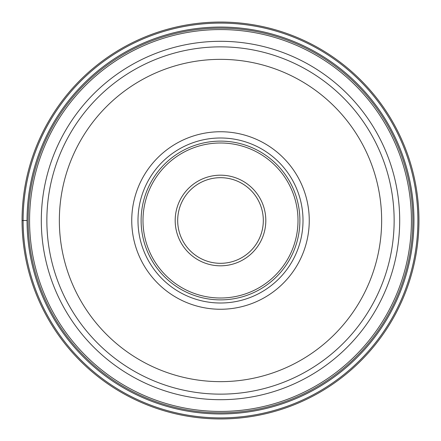 <?xml version="1.0" encoding="UTF-8"?>
<svg xmlns="http://www.w3.org/2000/svg" width="441" height="441" viewBox="0 0 441 441"><rect width="100%" height="100%" fill="white"/><g stroke="black" fill="none" stroke-linecap="round" stroke-linejoin="round"><path stroke-width="0.66" d="M417.892 220.5A197.392 197.392 0 0 1 220.5 417.892A197.392 197.392 0 0 1 23.108 220.5A197.392 197.392 0 0 1 220.5 23.108A197.392 197.392 0 0 1 417.892 220.5M22.05 220.5A198.45 198.45 0 0 0 220.5 418.95A198.45 198.45 0 0 0 418.95 220.5A198.45 198.45 0 0 0 220.5 22.05A198.45 198.45 0 0 0 22.05 220.5A198.45 198.45 0 0 0 220.5 418.95A198.45 198.45 0 0 0 418.95 220.5A198.45 198.45 0 0 0 220.5 22.05A198.45 198.45 0 0 0 22.05 220.5L27.05 220.5A193.45 193.45 0 0 0 220.5 413.95A193.45 193.45 0 0 0 413.95 220.5A193.45 193.45 0 0 0 220.5 27.05A193.45 193.45 0 0 0 27.05 220.5M394.144 220.638A173.644 173.644 0 0 1 220.434 394.144A173.644 173.644 0 0 1 46.856 220.5A173.644 173.644 0 0 0 220.434 394.144A173.644 173.644 0 0 0 394.144 220.5A173.644 173.644 0 0 0 220.566 46.856A173.644 173.644 0 0 0 46.856 220.5A173.644 173.644 0 0 0 220.434 394.144A173.644 173.644 0 0 0 394.144 220.5A173.644 173.644 0 0 0 220.566 46.856A173.644 173.644 0 0 0 46.856 220.5M220.5 131.743A88.757 88.757 0 0 1 309.257 220.5A88.757 88.757 0 0 1 220.5 309.257A88.757 88.757 0 0 1 131.743 220.5A88.757 88.757 0 0 1 220.5 131.743M220.5 137.994A82.506 82.506 0 0 1 303.006 220.5A82.506 82.506 0 0 1 220.5 303.006A82.506 82.506 0 0 1 137.994 220.5A82.506 82.506 0 0 1 220.5 137.994M141.12 220.5A79.38 79.38 0 0 1 220.5 141.12A79.38 79.38 0 0 1 299.88 220.5A79.38 79.38 0 0 1 220.5 299.88A79.38 79.38 0 0 1 141.12 220.5M177.684 220.5A42.816 42.816 0 0 1 220.544 177.684A42.816 42.816 0 0 1 263.316 220.594A42.816 42.816 0 0 1 220.456 263.316A42.816 42.816 0 0 1 177.684 220.5M28.152 220.406A192.348 192.348 0 0 0 220.45 412.848A192.348 192.348 0 0 0 412.848 220.5A192.348 192.348 0 0 0 220.55 28.152A192.348 192.348 0 0 0 28.152 220.406M411.431 220.5A190.931 190.931 0 0 1 220.45 411.431A190.931 190.931 0 0 1 29.569 220.406A190.931 190.931 0 0 1 220.55 29.569A190.931 190.931 0 0 1 411.431 220.5M399.695 220.5A179.195 179.195 0 0 0 220.5 41.305A179.195 179.195 0 0 0 41.305 220.5A179.195 179.195 0 0 0 220.5 399.695A179.195 179.195 0 0 0 399.695 220.5M59.353 220.5A161.147 161.147 0 0 1 220.561 59.353A161.147 161.147 0 0 1 381.647 220.627A161.147 161.147 0 0 1 220.439 381.647A161.147 161.147 0 0 1 59.353 220.5M142.994 220.5A77.506 77.506 0 0 0 220.5 298.006A77.506 77.506 0 0 0 298.006 220.5A77.506 77.506 0 0 0 220.5 142.994A77.506 77.506 0 0 0 142.994 220.5M175.187 220.401A45.313 45.313 0 0 1 220.55 175.187A45.313 45.313 0 0 1 265.813 220.599A45.313 45.313 0 0 1 220.45 265.813A45.313 45.313 0 0 1 175.187 220.401"/></g></svg>
